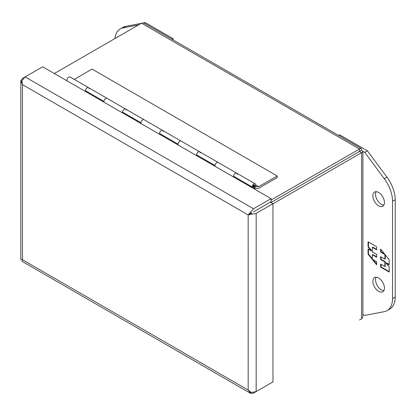 <?xml version="1.0" encoding="UTF-8"?>
<svg xmlns="http://www.w3.org/2000/svg" width="416" height="416" viewBox="0 0 416 416"><rect width="100%" height="100%" fill="white"/><g stroke="black" fill="none" stroke-linecap="round" stroke-linejoin="round"><path stroke-width="0.62" d="M378.648 192.488A8.18 4.722 60 0 1 383.994 199.696A8.18 4.722 60 0 1 382.741 206.253A8.18 4.722 60 0 1 378.648 205.847A8.18 4.722 60 0 1 373.303 198.635A8.18 4.722 60 0 1 374.556 192.083A8.18 4.722 60 0 1 378.648 192.488M376.116 191.698A8.18 4.722 -120 0 0 381.316 204.308A8.18 4.722 -120 0 0 383.848 205.098M378.648 277.997A8.18 4.722 60 0 1 383.994 285.204A8.18 4.722 60 0 1 382.741 291.762A8.18 4.722 60 0 1 378.648 291.356A8.18 4.722 60 0 1 373.303 284.144A8.18 4.722 60 0 1 374.556 277.592A8.18 4.722 60 0 1 378.648 277.997M376.116 277.207A8.18 4.722 -120 0 0 381.316 289.817A8.18 4.722 -120 0 0 383.848 290.607M338.593 135.439L339.659 134.82L367.432 150.852L386.958 177.159A26.182 15.116 60 0 1 395.2 199.706L395.2 297.092A26.182 15.116 60 0 1 389.776 309.078L387.114 310.617A26.182 15.116 60 0 1 384.29 311.657L364.764 315.416L362.898 314.34M367.432 150.852L364.764 152.391L384.29 178.698A26.182 15.116 60 0 1 392.532 201.245L392.532 298.631A26.182 15.116 60 0 1 387.114 310.617M362.882 151.31L364.764 152.391M380.614 267.103L389.199 272.064L389.199 266.973L386.053 263.063L389.199 264.878L389.199 259.75L380.614 249.059L380.614 252.096L384.909 254.576L384.909 259.152L380.614 256.672L380.614 259.496L384.909 261.971L384.909 266.547L380.614 264.066L380.614 267.103L380.983 266.89L380.983 264.28M376.652 246.771L368.061 241.816L368.061 246.901L371.207 250.812L368.061 248.997L368.061 254.129L376.652 264.815L376.652 261.778L372.356 259.303L372.356 254.727L376.652 257.208L376.652 254.384L372.356 251.904L372.356 247.328L376.652 249.808L376.652 246.771M389.199 271.638L380.983 266.89M384.909 261.971L385.278 261.758L385.278 266.334L384.909 266.547M385.278 261.758L380.983 259.277L380.614 259.496M380.983 259.277L380.983 256.885M385.278 254.868L385.278 258.939L384.909 259.152M384.524 253.926L380.983 251.883L380.614 252.096M380.983 251.883L380.983 249.522M389.199 264.451L386.422 262.85L386.053 263.063M368.061 246.901L368.43 246.688L368.43 242.029M376.652 249.382L372.726 247.114L372.356 247.328M376.652 256.776L372.726 254.514L372.356 254.727M376.652 264.139L373.11 259.735M372.356 258.799L368.43 253.911L368.061 254.129M368.43 253.911L368.43 249.21M368.43 246.688L371.576 250.598L371.207 250.812M361.182 148.481L144.326 23.28L142.953 22.922L141.539 23.192L359.466 149.011L360.552 148.403L361.41 148.684L361.582 150.233L362.882 151.304L362.17 152.417L361.582 152.677L359.471 151.455L359.466 149.011L271.05 200.06M272.974 203.83L361.582 152.677L361.582 318.812L362.591 317.595L362.898 316.358L362.898 151.455M361.582 318.812L359.466 320.029M361.582 150.233L270.982 202.535M54.35 73.528L141.539 23.192M270.988 202.54L359.471 151.455M197.475 155.36L196.555 155.631A2.616 1.513 -60 0 1 196.492 155.111A2.616 1.513 -60 0 1 197.636 152.474A2.616 1.513 -60 0 1 199.654 151.772A2.616 1.513 120 0 0 197.756 152.355A2.616 1.513 120 0 0 196.508 154.804L215.025 165.495A2.616 1.513 -60 0 1 216.268 163.046A2.616 1.513 -60 0 1 218.166 162.464A2.616 1.513 120 0 0 216.148 163.166A2.616 1.513 120 0 0 215.004 165.797A2.616 1.513 120 0 0 215.067 166.317M234.499 176.738L233.584 177.008A2.616 1.513 -60 0 1 233.516 176.488A2.616 1.513 -60 0 1 234.66 173.852A2.616 1.513 -60 0 1 236.678 173.15A2.616 1.513 -60 0 1 237.219 174.351M159.531 134.254A2.616 1.513 -60 0 1 159.468 133.734A2.616 1.513 -60 0 1 160.607 131.097A2.616 1.513 -60 0 1 162.625 130.395A2.616 1.513 120 0 0 160.727 130.978A2.616 1.513 120 0 0 159.484 133.427L177.996 144.118A2.616 1.513 -60 0 1 179.239 141.664A2.616 1.513 -60 0 1 181.137 141.086A2.616 1.513 120 0 0 179.124 141.788A2.616 1.513 120 0 0 177.98 144.425A2.616 1.513 120 0 0 178.043 144.94L178.043 144.94M122.502 112.876A2.616 1.513 -60 0 1 122.439 112.356A2.616 1.513 -60 0 1 123.583 109.72A2.616 1.513 -60 0 1 125.601 109.018A2.616 1.513 120 0 0 123.698 109.6A2.616 1.513 120 0 0 122.455 112.05L140.967 122.741A2.616 1.513 -60 0 1 142.215 120.286A2.616 1.513 -60 0 1 144.113 119.709L199.654 151.772A2.616 1.513 -60 0 1 200.195 152.974M85.478 91.499A2.616 1.513 -60 0 1 85.415 90.979A2.616 1.513 -60 0 1 86.554 88.343A2.616 1.513 -60 0 1 88.572 87.646A2.616 1.513 120 0 0 86.674 88.223A2.616 1.513 120 0 0 85.426 90.672L103.943 101.364A2.616 1.513 -60 0 1 105.186 98.909A2.616 1.513 -60 0 1 107.084 98.332L144.113 119.709A2.616 1.513 120 0 0 142.095 120.411A2.616 1.513 120 0 0 140.951 123.048A2.616 1.513 120 0 0 141.019 123.562L141.014 123.562M162.625 130.395A2.616 1.513 -60 0 1 163.171 131.596M66.966 80.808A2.616 1.513 120 0 1 66.898 80.293A2.616 1.513 120 0 1 68.042 77.657A2.616 1.513 120 0 1 70.06 76.955L107.084 98.332A2.616 1.513 120 0 0 105.071 99.034A2.616 1.513 120 0 0 103.927 101.67A2.616 1.513 120 0 0 103.99 102.185L103.99 102.185M125.601 109.018A2.616 1.513 -60 0 1 126.142 110.219M88.572 87.646A2.616 1.513 -60 0 1 89.118 88.842M277.207 175.978L258.664 186.68L255.481 186.649A2.881 1.664 -60 0 1 253.978 188.406L258.357 188.453L277.207 177.575L277.207 175.978L92.071 69.092L74.256 79.378M258.664 186.68L255.736 184.99M114.956 38.537A26.182 15.116 60 0 1 120.26 28.933L122.923 27.394A26.182 15.116 60 0 1 125.746 26.348L141.232 23.369M143.385 22.958L145.272 22.594L173.04 38.626L173.04 39.858M120.26 28.933A26.182 15.116 60 0 1 123.079 27.888L138.564 24.908M144.201 23.213L145.272 22.594M173.04 38.626L171.974 39.244M248.175 214.932L250.843 213.392M248.186 390.068L251.233 392.496L256.168 391.586L272.974 381.883L272.974 203.689L270.312 202.15L253.5 211.853L271.05 201.713L271.05 198.635L42.676 66.789L25.126 76.918L21.871 80.735L22.459 84.604L20.8 80.772L22.459 78.463L25.106 76.929M250.832 213.382L250.401 213.632M249.512 214.146L249.059 214.406M249.07 214.417L249.522 214.157M268.642 384.384L253.5 393.125L250.671 393.406L21.871 261.222L22.459 259.745L22.448 84.609M251.623 212.924L250.245 212.586L253.5 208.77L271.05 198.635M22.459 84.614L248.17 214.926L250.245 212.586M272.974 203.689L256.168 213.392L251.233 214.302L251.633 212.94M248.17 214.926L248.175 390.057L22.459 259.735M248.186 214.926L251.233 214.302M250.671 393.406L250.245 393.073L250.817 392.262M248.175 390.073L250.245 393.073M20.8 80.772L20.8 258.965L20.878 259.501L22.443 259.74M21.866 81.214L20.878 81.307M253.464 188.484L253.885 188.245A2.616 1.513 -60 0 0 255.596 185.936A2.616 1.513 -60 0 0 255.19 183.841A2.616 1.513 -60 0 0 253.292 184.418A2.616 1.513 -60 0 0 252.049 186.872L233.537 176.181A2.616 1.513 120 0 1 234.78 173.732A2.616 1.513 120 0 1 236.678 173.15L255.19 183.841M252.096 187.694L253.885 187.174A1.31 0.754 120 0 0 254.738 186.025A1.31 0.754 120 0 0 254.54 184.974A1.31 0.754 120 0 0 253.542 185.312A1.31 0.754 120 0 0 252.959 186.607L252.049 186.872M395.2 297.092L392.532 298.631M395.2 199.706L392.532 201.245M386.958 177.159L384.29 178.698M125.746 26.348L123.079 27.888M253.698 186.961A1.18 0.681 -60 0 1 253.11 187.023A1.18 0.681 -60 0 1 252.876 186.633M253.885 186.857C253.115 186.8 253.115 186.3 253.885 185.359C254.654 185.411 254.654 185.91 253.885 186.857M254.145 184.933A1.18 0.681 -60 0 1 254.285 184.98A1.18 0.681 -60 0 1 254.53 185.52M253.5 208.77L25.126 76.918M256.168 391.586L256.168 213.392M199.654 151.772L236.678 173.15M252.585 186.716L253.828 186.976L254.186 184.922"/></g></svg>
